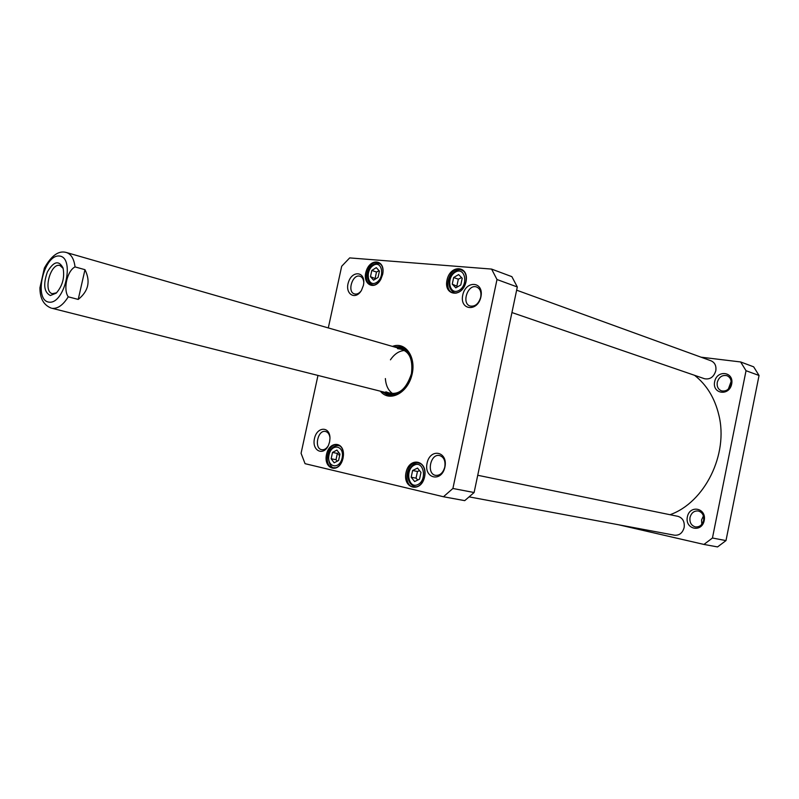 <?xml version="1.0" encoding="UTF-8"?>
<svg xmlns="http://www.w3.org/2000/svg" width="799" height="799" viewBox="0 0 799 799"><rect width="100%" height="100%" fill="white"/><g stroke="black" fill="none" stroke-linecap="round" stroke-linejoin="round"><path stroke-width="1.2" d="M694.541 375.3C706.636 384.748 714.725 397.962 718.82 414.941C728.728 454.232 704.718 502.541 670.011 514.716M56.599 292.784L52.404 293.702C42.687 291.835 50.677 262.262 60.015 265.538L63.181 268.444M50.367 295.52L56.25 293.123C62.582 285.842 64.839 277.453 63.041 267.975C58.826 259.985 53.613 261.303 47.401 271.92C43.026 284.424 44.015 292.294 50.367 295.52M75.046 266.906L84.974 269.692C90.726 281.308 88.469 291.216 78.222 299.425L68.245 296.819C62.931 289.308 67.146 270.811 75.046 266.906C74.017 258.896 71.161 254.112 66.477 252.534L401.667 349.053M44.374 268.045L39.95 287.74M84.974 269.692L78.222 299.425M703.949 544.439L717.552 546.925L725.991 540.593L759.05 375.48L753.657 366.821L740.633 361.957L746.036 370.716L712.448 538.017L703.949 544.439L618.686 524.793M701.063 357.183L740.633 361.957M714.636 381.752C712.029 394.017 729.217 396.484 731.684 384.039C734.221 371.615 716.983 369.458 714.636 381.752M687.36 516.903C684.723 529.288 701.732 533.123 704.219 520.549C706.785 507.994 689.737 504.469 687.36 516.903M717.272 382.322C718.97 376.998 722.186 374.781 726.92 375.68C730.216 377.178 731.584 380.004 731.025 384.169C729.337 389.463 726.141 391.68 721.457 390.841C718.101 389.363 716.703 386.526 717.272 382.322M731.145 381.373L728.388 389.013M690.006 517.462C691.375 512.758 694.171 510.601 698.396 511C702.421 512.359 704.159 515.495 703.609 520.409C702.251 525.083 699.485 527.24 695.31 526.891C691.215 525.552 689.447 522.416 690.006 517.462M703.42 515.964L701.582 519.919L701.802 524.304M759.05 375.48L746.036 370.716M725.991 540.593L712.448 538.017M460.803 284.933L455.81 287.86L452.254 284.154L453.662 277.533L458.636 274.576L462.212 278.272L460.803 284.933M339.965 454.112L338.586 460.484L334.172 462.801L331.146 458.766L332.514 452.434L336.918 450.087L339.965 454.112M378.077 277.383L373.582 280.169L370.466 276.694L371.815 270.442L376.289 267.635L379.425 271.101L378.077 277.383M419.545 479.15L414.641 481.557L411.185 477.223L412.614 470.501L417.507 468.074L420.983 472.389L419.545 479.15M328.299 327.92L341.682 266.267L349.682 257.907L491.585 269.083L496.998 279.53L452.903 488.479L443.465 496.748L305.058 463.68L301.073 453.293L317.972 375.45M329.588 441.907L329.967 438.431C330.157 425.977 316.863 426.356 314.446 438.681C311.65 450.946 323.695 456.579 328.569 445.083L329.588 441.907M480.918 296.868C484.224 281.388 465.837 279.83 462.751 295.081C459.355 310.322 477.672 312.359 480.918 296.868M343.051 458.177L343.43 455.37C344.359 441.108 329.088 440.668 326.471 454.651C323.435 468.564 337.737 473.977 342.411 460.434L343.051 458.177M465.997 281.787C469.492 265.448 450.276 264.01 447.011 280.109C443.415 296.189 462.551 298.157 465.997 281.787M380.374 391.19C389.043 402.396 407.061 393.767 411.745 375.64C416.828 357.612 405.602 341.083 392.469 346.406M382.651 274.397L382.871 273.188C384.968 259.585 370.416 257.857 366.272 270.981C361.737 283.965 374.361 291.385 380.833 279.29L382.651 274.397M424.609 476.783C428.164 460.204 409.348 456.189 406.032 472.549C402.386 488.848 421.123 493.402 424.609 476.783M363.425 285.343L363.735 283.275C364.913 271.201 352.009 270.471 348.444 282.237C344.509 293.872 355.375 300.863 361.458 290.387L363.425 285.343M444.913 467.065C448.259 451.395 430.202 447.7 427.075 463.18C423.65 478.601 441.627 482.776 444.913 467.065M443.465 496.748L464.728 500.643L474.107 492.524L517.313 286.971L511.869 276.654L491.585 269.083M339.695 455.38L338.416 454.551M338.946 452.773L337.358 453.403L332.514 452.434M337.358 453.403L335.999 459.715L331.146 458.766M335.999 459.715L337.348 461.133M411.185 477.223L416.029 478.162L417.807 480.009M419.575 470.641L417.458 471.46L412.614 470.501M417.458 471.46L416.029 478.162M370.466 276.694L375.77 278.811M379.096 270.731L376.489 272.03L371.815 270.442M376.489 272.03L375.15 278.252M452.254 284.154L457.887 286.641M461.552 277.593L458.326 279.181L453.662 277.533M458.326 279.181L456.918 285.782M328.189 445.872C326.332 448.778 324.184 450.057 321.727 449.707C313.737 448.529 317.792 429.383 325.583 431.49C327.97 432.139 329.418 434.167 329.947 437.562M444.793 467.025C443.105 472.868 440.039 475.655 435.595 475.365C426.157 473.957 430.461 453.113 439.67 455.56C443.914 457.088 445.622 460.913 444.793 467.025M480.708 297.238C478.641 303.86 475.105 306.796 470.122 306.027C461.083 303.46 467.994 283.465 476.703 287.031C480.169 288.669 481.507 292.064 480.708 297.238M361.068 291.006C358.971 293.543 356.773 294.511 354.466 293.912C346.746 291.915 352.689 273.388 360.119 276.304C362.337 277.173 363.555 279.26 363.785 282.556M341.712 462.112C339.355 466.446 336.439 468.404 332.963 467.994C322.676 466.586 327.61 442.187 337.647 444.813C341.013 445.752 342.941 448.668 343.44 453.562M424.589 476.763C422.541 483.944 418.826 487.38 413.443 487.09C401.867 485.492 406.971 459.565 418.267 462.471C423.52 464.339 425.627 469.103 424.589 476.763M465.937 281.907C463.36 290.167 459.006 293.832 452.873 292.883C441.837 289.697 450.546 264.948 461.163 269.393C465.338 271.4 466.936 275.575 465.937 281.907M380.054 280.579C377.248 284.334 374.222 285.792 370.996 284.953C361.118 282.277 368.918 258.836 378.416 262.681C381.493 263.98 383.031 266.976 383.021 271.68M394.007 346.846L401.517 346.726C411.175 350.961 414.611 360.489 411.835 375.31M411.655 375.959C406.591 390.172 398.831 396.674 388.354 395.465L381.922 391.59M384.639 392.269L389.732 395.735M402.846 347.195L396.704 347.625M452.903 488.479L474.107 492.524M496.998 279.53L517.313 286.971M412.424 372.634C413.782 356.883 408.868 348.574 397.692 347.685L397.123 347.745M385.078 392.379L385.527 392.709C395.635 397.572 404.064 392.868 410.816 378.576M385.887 391.81C397.293 396.574 405.812 390.551 411.445 373.732C413.283 358.032 408.659 349.662 397.542 348.644M404.773 350.471C399.28 350.771 394.496 353.887 390.441 359.83M385.378 378.566C385.897 385.747 388.454 390.841 393.048 393.867M477.732 475.275L677.971 516.344C682.745 517.932 684.803 521.657 684.144 527.54C682.566 533.013 679.36 535.57 674.526 535.21L469.263 496.898M516.633 290.177L711.09 360.828C714.895 362.586 716.463 365.902 715.794 370.776C713.777 377.078 710.011 379.735 704.498 378.726L511.929 312.549M48.859 302.132C33.308 300.034 43.775 254.312 59.376 256.02C75.406 257.248 64.619 304.699 48.859 302.132M389.662 393.537L52.225 308.344C57.808 308.853 63.151 305.008 68.245 296.819M459.125 290.347C449.487 296.039 445.752 277.732 455.33 272.139C464.928 266.267 468.853 284.744 459.125 290.347M342.132 457.947C339.495 470.331 326.282 467.155 329.018 454.961C331.565 442.716 344.828 445.592 342.132 457.947M376.499 282.496C367.83 287.91 364.753 270.671 373.373 265.358C382.012 259.785 385.258 277.173 376.499 282.496M417.867 484.584C408.389 489.258 404.863 469.682 414.281 465.098C423.73 460.224 427.445 480.009 417.867 484.584M340.344 446.202L338.826 445.632C335.161 445.213 332.204 447.08 329.957 451.225C326.531 455.959 329.607 468.793 334.372 467.695L335.999 467.745M421.522 464.159L419.435 463.32C410.726 459.695 401.498 481.348 414.851 486.741L417.098 486.751M380.873 264.379L379.485 263.64C368.549 260.684 363.146 282.147 372.424 284.834L373.962 285.093M464.059 271.48L462.192 270.402C454.361 265.588 442.027 285.293 454.311 292.754L456.439 293.083M403.305 347.395L396.893 347.675M384.828 392.319L390.232 395.785M405.393 348.624L398.102 347.665M385.867 392.938L392.659 395.785M44.344 268.104C51.496 255.38 58.876 250.197 66.477 252.534M39.95 287.69C39.86 298.397 43.685 305.228 51.446 308.184M334.372 467.695L335.48 467.904M338.826 445.632L339.925 445.852M414.851 486.741L416.259 487M419.435 463.32L420.843 463.61M372.424 284.834L373.463 285.183M379.485 263.64L380.514 264M454.311 292.754L455.63 293.203M462.192 270.402L463.5 270.881"/></g></svg>
